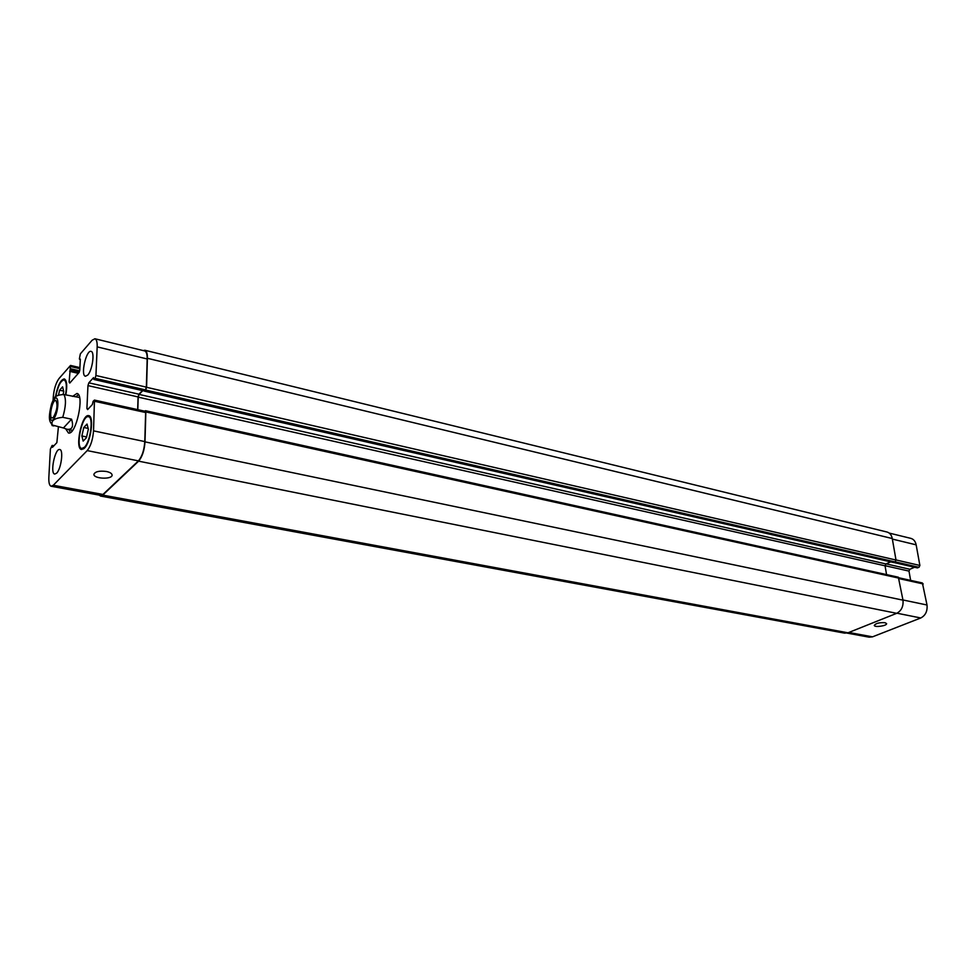 <?xml version="1.0" encoding="UTF-8"?>
<svg xmlns="http://www.w3.org/2000/svg" width="976" height="976" viewBox="0 0 976 976"><rect width="100%" height="100%" fill="white"/><g stroke="black" fill="none" stroke-linecap="round" stroke-linejoin="round"><path stroke-width="1.46" d="M78.385 394.585L76.091 396.756M69.052 429.672L70.248 432.6M71.553 419.18L63.428 427.976L52.277 425.036C50.837 420.741 54.339 418.167 62.757 417.313L71.553 419.18C73.773 426.622 72.224 429.977 66.893 429.233L72.529 430.392M79.568 397.525L63.94 394.524C57.682 394.78 54.131 396.524 53.302 399.745L53.192 399.977M72.541 396.415L76.897 393.487C84.936 394.17 76.055 435.662 68.442 432.99L65.746 428.928M53.436 417.289L52.009 418.021C48.532 417.716 52.484 399.269 55.778 400.416C57.974 404.503 57.194 410.127 53.436 417.289M66.893 429.233L63.428 427.976M106.347 471.469C110.056 472.274 111.972 473.494 112.094 475.105C112.277 479.716 93.257 478.85 93.928 474.251C95.245 471.542 99.381 470.615 106.347 471.469M885.012 622.688L886.586 623.603C887.233 625.836 874.35 627.702 874.289 625.384C875.838 623.31 879.413 622.407 885.012 622.688M847.034 633.095L869.201 637.182L872.507 636.84L920.758 617.979C925.504 615.49 927.59 611.159 927.005 604.998L922.393 582.977L899.042 577.816M917.208 567.776L918.989 567.312L919.88 565.458L916.159 544.84C915.415 541.338 913.658 539.191 910.864 538.374L889.209 533.079M910.632 580.366L908.985 571.094L909.864 569.264L914.585 567.251M58.548 394.963L59.621 390.217L62.586 386.838L63.745 391.522L63.098 394.389M59.621 390.217L63.647 391.12M81.862 435.967L83.79 427.488L87.023 424.06L88.352 429.159L86.413 437.712L83.155 441.091L81.862 435.967L86.583 436.943M83.79 427.488L88.157 428.403M65.526 394.877C66.978 386.228 66.49 381.238 64.062 379.908C60.61 380.603 57.84 386.228 55.754 396.768M55.388 397.122C57.596 385.764 60.561 379.701 64.294 378.908C66.88 380.335 67.393 385.679 65.831 394.938M84.424 447.252C90.487 441.701 93.757 416.959 88.487 416.715C82.13 414.617 75.14 447.862 81.801 448.472L84.424 447.252M84.375 448.228L81.594 449.533C74.481 448.875 81.935 413.421 88.718 415.654C94.343 415.922 90.853 442.323 84.375 448.228M58.401 426.939L56.864 442.64L52.436 447.337L52.106 445.483L50.398 449.07L48.849 477.301C48.641 482.669 49.41 485.658 51.167 486.255L53.29 485.255L87.206 450.595C90.707 446.203 92.818 439.627 93.537 430.867L94.465 400.087L93.11 401.319L92.354 404.54L87.633 409.603L86.913 408.541L87.95 385.605L88.84 382.824L93.537 377.627L93.916 379.481L95.038 378.322L95.941 375.516L97.173 346.883C97.307 342.051 96.563 339.355 94.916 338.757L92.147 340.221L80.349 353.861L79.385 358.79L80.325 359.119L79.8 369.928L78.934 372.661L69.784 383.043L69.125 382.055L70.528 365.439L59.024 378.529C55.913 382.836 53.985 388.973 53.277 396.951L53.094 400.172M51.752 424.487L52.521 425.255M87.718 375.089L85.461 376.248C80.361 375.662 86.205 349.64 91.061 351.397C95.014 351.665 92.378 370.404 87.718 375.089M56.62 473.189L54.754 474.068C49.788 473.702 55.01 448.008 59.743 449.533C63.721 449.655 61.171 469.029 56.62 473.189M94.916 338.757L144.631 350.921C146.4 351.543 147.242 354.215 147.181 358.961L146.363 387.143L145.461 389.888L144.18 390.864M144.838 411.469L145.631 412.531L144.79 441.579C144.18 450.18 142.057 456.622 138.409 460.879L102.956 494.454L100.723 495.393L51.167 486.255M142.472 390.583L138.946 394.206L138.067 396.927L137.665 409.627M144.753 411.189L145.461 410.701L145.851 411.933L144.997 441.86C144.387 450.473 142.252 456.902 138.604 461.16L102.748 495.1L100.504 496.052L99.21 495.113M142.764 390.656L139.104 394.414L138.214 397.134L137.823 409.664M143.204 350.579L144.863 350.25C146.62 350.86 147.461 353.532 147.4 358.277L146.571 387.301L145.668 390.046L144.363 390.998M886.562 574.596L885.061 565.812L885.94 563.945L890.71 561.871M100.504 496.052L844.691 633.156L847.985 632.802L896.7 613.318C901.446 610.781 903.544 606.389 902.983 600.155L898.347 577.206L145.461 410.701M893.333 562.396L895.114 561.908L896.005 560.029L892.259 538.532C891.527 535.007 889.783 532.823 887.001 532.018L144.863 350.25M51.618 404.601C47.958 415.239 50.532 425.743 54.802 417.203C59.121 408.944 58.78 393.828 54.436 399.013L51.618 404.601M62.757 417.313C65.892 406.626 66.283 399.025 63.94 394.524M138.409 460.879L87.206 450.595M144.79 441.579L93.537 430.867M145.631 412.531L94.818 401.331M88.328 408.846L86.913 408.541M138.067 396.927L87.95 385.605M138.946 394.206L88.84 382.824M144.448 390.925L94.074 379.396M145.461 389.888L95.038 378.322M146.363 387.143L95.941 375.516M147.181 358.961L97.173 346.883M80.313 359.327L79.666 359.18M70.406 382.348L69.125 382.055M78.336 373.344L69.674 371.356M79.141 372.381L70.016 370.282M79.361 371.917L70.382 369.843M79.678 370.843L70.723 368.769M79.861 368.672L70.833 366.586M53.595 446.154L52.362 445.91M53.9 445.837L52.326 445.532M102.956 494.454L53.29 485.255M902.959 599.972L927.005 604.998M896.981 613.209L920.758 617.979M899.25 578.658L923.211 583.941M885.049 565.69L908.985 571.094M886.123 563.872L909.864 569.264M893.882 562.444L917.635 567.873M895.224 561.859L918.989 567.312M895.98 559.943L919.88 565.458M892.357 539.081L916.159 544.84M848.827 632.46L872.507 636.84M145.851 411.933L899.164 578.195M144.997 441.86L902.983 600.155M138.604 461.16L896.7 613.318M102.748 495.1L847.985 632.802M147.4 358.277L892.259 538.532M146.571 387.301L896.005 560.029M145.668 390.046L895.114 561.908M144.655 391.095L917.403 567.898M139.104 394.414L885.94 563.945M138.214 397.134L885.061 565.812M53.314 399.745L51.533 404.003C47.653 420.144 49.776 421.327 52.277 425.036M64.062 379.908L65.746 380.286M81.801 448.472L83.692 448.85M88.487 416.715L90.365 417.118M94.465 400.087L145.229 411.299M93.916 379.481L144.289 390.998M79.507 359.253L80.3 359.436M70.528 365.439L79.91 367.61M52.07 425.56L53.851 425.939M52.24 445.422L53.961 445.764M893.528 562.518L144.485 391.169"/></g></svg>
